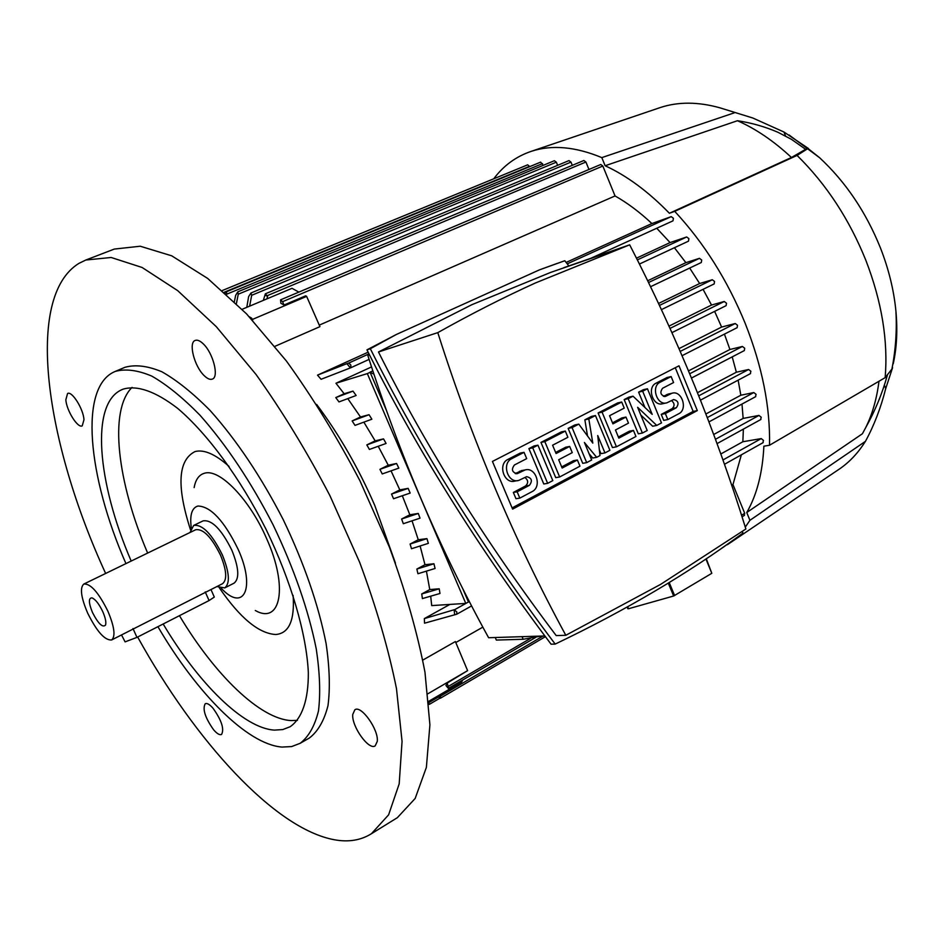 <?xml version="1.0" encoding="UTF-8"?>
<svg xmlns="http://www.w3.org/2000/svg" width="944" height="944" viewBox="0 0 944 944"><rect width="100%" height="100%" fill="white"/><g stroke="black" fill="none" stroke-linecap="round" stroke-linejoin="round"><path stroke-width="1.42" d="M105.645 573.456C45.371 442.5 24.249 297.065 78.918 263.376L85.821 260.025L111.144 257.476L142.119 267.482L177.673 290.622L216.306 326.683L256.06 374.497C282.468 411.549 307.107 451.964 329.975 495.765L359.699 562.423C376.267 607.004 388.527 649.071 396.48 688.624L402.061 741.359L399.182 783.874L388.609 814.837L371.417 833.729C360.82 840.325 348.489 842.343 334.412 839.771C274.657 828.82 195.29 741.252 137.647 637.023M85.821 260.025L114.307 249.074L140.243 246.231L171.725 255.824L207.692 278.445L246.573 313.892L286.421 361.033C312.794 397.589 337.315 437.544 359.983 480.874L389.306 546.918C405.542 591.133 417.437 632.917 424.977 672.258L429.909 724.827L426.381 767.354L415.159 798.471L397.365 817.669L371.417 833.729M316.653 404.445C339.179 434.5 358.555 468.153 374.768 505.418L395.442 563.12M352.749 714.455L354.861 709.77C361.104 704.826 378.756 729.606 377.281 741.37L375.205 745.843C368.88 750.728 351.475 726.302 352.749 714.455M204.105 375.547C194.358 366.355 188.234 342.578 195.16 340.442C197.343 339.616 200.045 340.749 203.255 343.84C213.108 352.985 219.256 377.01 212.376 379.075C210.134 379.948 207.373 378.768 204.105 375.547M83.981 419.702L82.234 425.862C77.797 428.517 66.564 410.628 65.832 399.808L67.579 393.471C71.992 390.781 83.367 408.929 83.981 419.702M213.049 708.271C221.592 720.307 224.436 729.028 221.569 734.444C219.692 735.293 217.037 733.748 213.627 729.806C205.143 717.818 202.335 709.121 205.214 703.74C207.055 702.914 209.662 704.425 213.049 708.271M391.536 494.066L408.15 488.367L410.168 493.063L393.542 498.739L391.536 494.066L399.808 489.889L391.076 470.926M379.936 469.333L396.563 463.48L398.84 468.118L382.226 473.947L379.936 469.333L388.244 465.215L378.261 446.347M366.815 444.907L383.535 438.877L386.084 443.456L369.399 449.45L366.815 444.907L375.157 440.86L363.877 422.204M352.136 420.941L369.045 414.711L371.877 419.195L355.015 425.39L352.136 420.941L360.502 416.977L347.817 398.663M335.781 397.601L353.009 391.123L356.136 395.489L338.99 401.92L335.781 397.601L344.147 393.731L335.958 383.252L371.523 366.933M636.492 258.16L670.075 242.584L686.666 236.979L688.884 238.643L688.471 241.168L639.454 264.037L688.471 241.168M656.741 228.247L670.075 242.584M350.354 367.889L346.932 363.652L348.725 363.074L350.861 365.057L350.802 367.747L321.09 379.276L317.503 375.146L368.136 352.195M566.14 262.432L651.891 223.551L671.208 216.648L673.414 218.276L672.989 220.837L590.802 258.314L672.989 220.837M280.569 299.838L282.575 301.691L284.014 305.03L280.852 303.248L280.569 299.838L600.75 164.492L602.827 166.026L615.051 195.951C627.489 202.984 639.772 212.188 651.891 223.551M615.051 195.951L319.273 325.125M252.272 319.497L306.635 296.381L319.933 326.648L274.94 346.33M284.014 305.03L305.644 295.838L306.635 296.381M422.818 660.092L455.374 641.554L467.61 670.641L447.22 683.055L445.957 685.533L448.353 688.388L535.614 637.471M455.787 642.534L482.832 627.135M731.73 485.287L732.969 484.579L744.722 513.347L744.167 515.471M741.359 454.831L732.969 484.579M424.34 618.603L454.182 609.741L456.813 611.924L456.802 614.202L424.54 623.193L424.34 618.603L449.875 604.431M720.815 453.981L742.857 441.745L761.23 438.594L763.484 440.411L762.894 442.701M743.365 429.131L742.857 441.745M469.345 601.611L465.781 603.405L431.703 605.6L430.712 596.325M421.732 593.953L439.208 588.808L439.975 593.481L422.405 598.59L421.732 593.953L429.768 589.563L426.44 571.262M416.87 569.055L433.945 563.769L435.078 568.477L417.932 573.74L416.87 569.055L424.977 564.713L420.139 546.092M410.097 544.039L426.924 538.623L428.364 543.343L411.501 548.735L410.097 544.039L418.263 539.744L412.068 520.911M401.613 519.011L418.286 513.453L420.021 518.173L403.324 523.708L401.613 519.011L409.838 514.763L402.345 495.824M427.927 693.746L467.61 670.641M428.682 701.333L461.628 682.064L462.643 680.128M439.385 695.079L440.506 696.082L440.282 698.206L438.925 697.238L440.234 695.445M438.925 697.238L436.871 696.554M447.22 683.055L448.624 688.318M298.87 292.109L292.003 288.321L242.124 309.302M263.317 300.393L265.358 293.82L267.6 296.322L266.892 298.882M267.6 296.322L264.969 295.165M265.358 293.82L583.876 160.492L585.905 162.014L588.962 169.483M353.009 391.123L344.147 393.731M369.045 414.711L360.502 416.977M383.535 438.877L375.157 440.86M396.563 463.48L388.244 465.215M408.15 488.367L399.808 489.889M418.286 513.453L409.838 514.763M426.924 538.623L418.263 539.744M433.945 563.769L424.977 564.713M439.208 588.808L429.768 589.563M465.781 603.405L367.334 373.6L335.958 383.252M468.436 601.93L462.855 588.903M386.202 409.885L370.048 372.16L373.907 374.154M367.334 373.6L370.119 372.314M741.996 404.056L743.14 418.416L758.964 415.431L761.23 417.224L760.64 419.561M713.688 434.5L743.14 418.416M738.137 380.161L740.839 395.229L753.808 392.551L756.085 394.344L755.495 396.716M705.876 413.991L740.839 395.229M732.214 356.879L736.355 372.231L748.604 369.493L750.881 371.263L750.303 373.671M697.474 392.704L736.355 372.231M724.437 334.129L729.913 349.492L742.409 346.46L744.698 348.218L744.332 350.578L691.48 378.025M688.506 370.874L729.913 349.492M714.632 311.378L721.605 327.061L735.223 323.521L737.5 325.255L737.134 327.662L682.064 355.687L737.134 327.662M679.007 348.619L721.605 327.061M703.056 289.336L711.528 305.042L724.225 301.49L726.491 303.213L726.113 305.655L671.951 332.63L726.113 305.655M669.013 326.105L711.528 305.042M689.686 268.061L699.646 283.53L712.295 279.754L714.549 281.454L714.16 283.92L661.449 309.62L714.16 283.92M658.57 303.449L699.646 283.53M674.417 247.729L685.887 262.656L699.457 258.337L701.699 260.013L701.298 262.515L650.593 286.693L701.298 262.515M647.714 280.757L685.887 262.656M246.797 307.331L248.614 296.64L250.951 293.006L251.682 295.307L249.617 306.151M428.364 702.891L429.579 704.224L428.942 704.377M250.951 293.006L568.984 160.598L570.978 162.108L572.3 165.342M554.388 160.716L556.346 162.191L557.633 165.318M234.372 301.632L235.658 295.354L237.782 291.838L238.266 294.198L236.401 303.59M225.333 293.218L226.56 291.72L226.69 294.445M540.629 162.132L543.272 165.306M527.696 164.822L529.749 166.616M454.595 614.379L454.182 609.741M317.503 375.146L346.932 363.652M372.821 370.874L370.048 372.16M469.074 601.092L468.507 602.083M495.246 637.519L496.332 640.067L523.165 639.277L541.207 636.067M544.853 635.949L488.614 637.731C440.175 549.845 399.914 455.763 367.83 355.451L369.352 354.602M705.923 559.013L711.811 573.303L673.65 596.006L628.503 608.75L626.875 607.24M706.289 558.765L711.811 573.303M627.194 607.063L627.902 608.774M628.503 608.75L627.689 606.791M668.281 583.085L673.65 596.006M674.63 595.593L669.202 582.519M555.19 644.091L551.06 644.186C478.301 547.756 416.941 449.639 366.956 349.858L370.319 348.737C420.505 448.86 482.136 547.308 555.19 644.091C625.943 610.237 688.554 573.22 743.022 533.041L742.232 531.59M568.854 265.925L564.807 260.733L539.461 269.854L396.338 334.483L370.319 348.737M564.016 267.777L550.553 272.45L471.858 304.7L378.473 351.982C426.782 448.258 486.018 542.8 556.205 635.595L565.81 635.288L660.611 584.383L745.878 529.006C715.871 431.738 677.143 337.02 629.683 244.826L535.331 282.999C503.329 297.561 470.808 314.104 437.792 332.63C472 440.258 514.669 541.148 565.81 635.288M629.683 244.826L563.91 267.636M539.461 269.854L557.42 263.329M366.956 349.858L396.338 334.483M367.83 355.451L369.505 354.909M378.473 351.982L437.792 332.63M697.321 410.593L512.616 509.123L492.438 461.439L679.007 365.812L697.321 410.593L693.156 411.431L512.096 507.919M656.753 425.425L637.625 407.312L647.195 430.499L642.38 433.06L638.321 433.839L624.173 399.583L628.999 397.094L633.035 396.197L652.198 414.381L642.663 391.229L638.616 392.149L643.395 389.683L647.454 388.763L661.496 422.912L656.753 425.425L652.658 426.228L640.799 415.006M644.941 407.489L638.616 392.149M604.962 452.919L597.729 435.538L599.995 455.563L596.679 457.321L584.419 442.5L591.687 459.964L586.684 462.631L582.719 463.327L568.146 428.411L574.861 424.953L578.802 424.127L592.797 443.114L588.82 418.971L584.867 419.809L591.499 416.398L595.463 415.549L609.895 450.3L604.962 452.919L600.962 453.651L599.346 449.745M587.522 435.975L584.867 419.809M596.679 457.321L592.702 458.029L589.044 453.627M543.768 483.989L528.9 448.612L534.08 445.946L537.938 445.179L552.806 480.614L547.65 483.352L543.768 483.989M519.825 498.125L517.159 491.812L529.419 485.334C532.723 480.826 531.791 477.935 526.634 476.661L518.74 480.425C507.848 483.753 501.311 463.362 511.766 458.666L524.038 452.341L526.693 458.631L514.433 464.979C511.093 469.498 512.037 472.401 517.241 473.676L525.065 469.959C535.873 466.631 542.387 486.797 532.074 491.623L519.825 498.125L515.99 498.715L513.335 492.426L525.572 485.971C528.557 482.986 528.321 480.154 524.876 477.487M517.56 480.626L514.917 481.074C504.049 484.39 497.523 464.082 507.966 459.386L520.215 453.085L524.038 452.341M515.176 473.546L522.351 470.442M569.669 446.441L572.253 452.636L558.683 459.752L562.152 468.047L577.386 459.999L579.97 466.183L559.65 476.98L555.733 477.64L540.959 442.406L561.409 431.88L565.314 431.078L567.899 437.284L552.594 445.214L556.075 453.521L569.669 446.441L565.739 447.196L555.627 452.459M561.68 466.926L573.445 460.707L577.386 459.999M625.966 417.071L628.48 423.148L615.464 429.98L618.827 438.122L633.448 430.405L635.949 436.47L616.456 446.819L612.444 447.562L598.095 413L617.695 402.911L621.718 402.026L624.232 408.115L609.553 415.714L612.927 423.868L625.966 417.071L621.931 417.909L612.491 422.829M618.379 437.013L629.4 431.196L633.448 430.405M667.809 419.561L665.343 413.555L676.329 407.749C679.255 403.513 678.358 400.775 673.638 399.548L666.901 402.817C657.071 406.073 650.628 386.485 660.139 382.226L671.137 376.562L673.591 382.556L662.605 388.244C659.644 392.492 660.552 395.241 665.319 396.468L672.01 393.235C681.769 389.978 688.164 409.377 678.783 413.732L667.809 419.561L663.703 420.375L661.248 414.392L672.211 408.61C674.877 405.861 674.641 403.194 671.491 400.598M666.145 402.97L662.794 403.69C652.988 406.935 646.569 387.418 656.056 383.17L667.042 377.517L671.137 376.562M663.361 396.315L668.623 393.978M675.279 367.723L693.156 411.431M642.38 433.06L628.197 398.687L624.173 399.583M628.197 398.687L633.035 396.197M642.663 391.229L647.454 388.763M588.82 418.971L595.463 415.549M586.684 462.631L572.076 427.597L568.146 428.411M572.076 427.597L578.802 424.127M547.65 483.352L532.746 447.857L528.9 448.612M532.746 447.857L537.938 445.179M517.159 491.812L513.335 492.426M559.65 476.98L544.83 441.627L540.959 442.406M544.83 441.627L565.314 431.078M616.456 446.819L602.071 412.139L598.095 413M602.071 412.139L621.718 402.026M665.343 413.555L661.248 414.392M892.576 367.676L885.72 388.562C880.835 407.891 874.073 425.484 865.436 441.355L749.925 520.309L745.288 527.106M733.087 540.228L720.874 548.83M749.925 520.309L746.751 512.521C756.864 494.951 762.575 472.838 763.873 446.182L769.513 445.249L885.153 377.647L891.927 369.033L892.871 363.877M658.464 108.159L660.564 107.451C678.358 101.657 698.088 101.763 719.753 107.769L752.864 118.024L783.968 132.03L808.229 148.35L797.066 155.418L674.724 211.35C703.988 242.879 727.47 280.191 745.158 323.273C762.233 366.449 770.363 407.1 769.513 445.249M674.724 211.35L669.402 213.273C648.316 191.597 626.899 175.761 605.128 165.743L601.812 157.613L734.302 112.832M493.712 178.817C503.648 165.53 516.25 156.35 531.507 151.252C552.063 144.585 575.498 146.709 601.812 157.613M797.066 155.418C826.366 184.245 849.305 219.244 865.896 260.426C881.814 301.738 888.233 340.808 885.153 377.647M878.982 381.258C876.787 398.769 872.35 414.239 865.695 427.632L862.415 433.756L746.751 512.521M605.128 165.743L737.453 120.726C755.92 128.88 773.915 141.14 791.45 157.495L669.402 213.273M737.453 120.726C751.554 122.862 765.065 126.72 777.986 132.302L791.438 139.323L805.621 149.317L791.45 157.495M789.054 134.957L819.604 157.719C845.718 182.003 866.002 212.093 880.457 247.977C888.717 269.134 893.874 290.138 895.903 310.989C897.673 330.058 896.788 347.663 893.236 363.806M805.621 149.317L808.229 148.35M783.968 132.03L785.432 135.712M865.436 441.355C858.391 452.554 850.001 461.581 840.266 468.448L837.422 470.372M879.584 398.781L879.206 399.395M884.363 385.164L885.72 388.562M249.31 316.783L251.682 318.175L252.673 320.394M251.682 318.175L250.915 318.506M124.785 367.369L124.974 367.299C135.381 364.36 147.689 365.859 161.92 371.794C177.047 380.373 193.119 393.282 210.158 410.546C236.555 440.081 260.898 476.413 283.176 519.542C304.133 563.332 318.447 604.691 326.105 643.619C329.621 667.668 330.247 688.341 327.993 705.628C324.181 720.626 317.986 731.411 309.408 737.996L308.794 738.35M125.941 563.603C87.591 476.213 78.765 386.462 115.074 371.488L115.168 371.44C125.469 368.561 137.694 370.119 151.842 376.125C166.899 384.774 182.924 397.79 199.927 415.148C226.289 444.836 250.632 481.322 272.981 524.604C294.021 568.536 308.452 610.001 316.264 648.988C319.874 673.072 320.606 693.757 318.458 711.033C314.741 726.007 308.653 736.768 300.168 743.306L291.625 746.574L281.949 747.07C247.009 744.261 196.647 692.979 157.919 626.674M131.181 561.055C97.173 482.325 90.022 402.899 122.248 389.506L123.039 389.176C137.234 384.94 155.43 391.323 177.614 408.339C207.314 433.497 240.189 478.077 266.066 529.36C291.13 581.044 306.505 633.99 308.334 672.529C308.511 700 301.986 718.514 290.127 726.738L282.752 729.57L274.421 730.113C243.481 728.249 198.382 683.303 163.159 623.996M297.454 720.355L291.295 720.591C259.93 719.068 214.618 674.606 179.454 615.677M147.642 553.066C117.351 482.313 108.595 410.451 132.054 387.394M293.112 595.404C294.811 620.35 289.029 633.389 275.742 634.51C258.809 633.554 240 617.978 219.303 587.782M190.511 529.82C176.457 486.243 177.968 460.165 195.03 451.562C204.034 449.25 215.385 454.206 229.05 466.43M194.134 487.623C195.585 479.517 199.078 474.714 204.577 473.215C219.586 468.33 249.9 499.624 266.704 538.8C288.427 586.861 280.757 625.058 255.305 610.497M191.278 527.885C189.614 515.082 191.844 507.801 197.945 506.031C210.772 506.409 224.153 520.817 238.1 549.243C255.859 588.065 243.788 612.562 221.309 588.348M190.027 532.487L193.662 525.442L203.09 520.876C211.857 519.53 221.439 529.289 231.823 550.163C238.891 567.651 239.646 578.637 234.088 583.144L224.755 587.9L216.884 586.554M193.662 525.442C202.358 524.132 211.916 533.95 222.336 554.883C229.439 572.418 230.242 583.416 224.755 587.9M83.815 584.053C90.541 583.404 98.554 592.454 107.887 611.193C114.436 626.792 115.687 636.374 111.652 639.949C104.831 640.563 96.819 631.548 87.58 612.927C80.983 597.351 79.733 587.723 83.815 584.053L195.727 529.726C203.243 528.605 211.491 537.077 220.495 555.155C226.631 570.282 227.327 579.793 222.572 583.675L211.019 589.54M111.652 639.949L210.972 589.552L214.312 597.08L209.072 600.549L136.963 637.377L125.092 641.873L121.528 634.934M92.488 612.514C88.559 602.827 88.394 597.941 92.016 597.871C95.486 599.381 99.061 603.959 102.754 611.629C105.421 617.789 106.353 622.273 105.551 625.07C102.648 627.949 98.294 623.76 92.488 612.514M282.575 301.691L602.827 166.026M440.506 696.082L543.095 636.008M448.589 686.229L530.327 638.51M741.547 515.2L744.722 513.347M267.317 295.649L585.905 162.014M637.365 259.883L686.666 236.979M648.563 282.516L699.457 258.337M659.49 305.408L712.295 279.754M670.051 328.394L724.225 301.49M680.223 351.416L735.223 323.521M689.71 373.753L742.409 346.46M698.725 395.831L748.604 369.493M707.28 417.602L753.808 392.551M715.458 439.29L758.964 415.431M428.788 702.631L438.276 697.085M251.682 295.307L570.978 162.108M238.266 294.198L556.346 162.191M226.772 294.162L542.564 163.595M224.235 292.227L529.608 166.274M454.607 609.718L468.46 601.977M722.951 459.964L761.23 438.594M350.861 367.712L369.092 359.393M348.725 363.074L368.986 353.87M567.25 263.848L671.208 216.648M522.044 636.669L523.165 639.277M511.766 458.666L507.966 459.386M529.419 485.334L525.572 485.971M523.236 470.655L519.401 471.339M517.985 473.392L515.99 473.746M660.139 382.226L656.056 383.17M676.329 407.749L672.211 408.61M670.606 393.79L666.499 394.686M665.886 396.244L664.423 396.563M136.963 637.377L132.986 628.539M209.072 600.549L205.226 591.9M691.492 378.048L744.332 350.578M700.448 400.138L750.539 373.588M708.932 421.909L755.755 396.622M440.553 698.135L545.384 636.669M429.579 704.224L439.975 698.135M237.782 291.838L554.399 160.704M226.56 291.72L540.652 162.12M222.312 290.528L527.72 164.811M742.055 516.793L744.486 515.365M456.802 614.202L471.575 605.918M724.485 464.283L763.189 442.594M717.051 443.609L760.911 419.466M350.802 367.747L369.092 359.404M550.553 272.45L616.113 249.723M525.065 469.959L521.23 470.643M672.01 393.235L667.904 394.132M865.695 427.632C875.005 411.053 882.215 393.613 887.336 375.323M791.438 139.323L777.986 132.302M819.604 157.719L808.076 148.538M752.864 118.024L719.753 107.769M660.564 107.451L531.507 151.252M891.927 369.033C895.667 349.846 897.001 330.494 895.903 310.989M840.266 468.448L727.376 544.712M300.168 743.306L309.408 737.996M115.074 371.488L124.879 367.334"/></g></svg>
